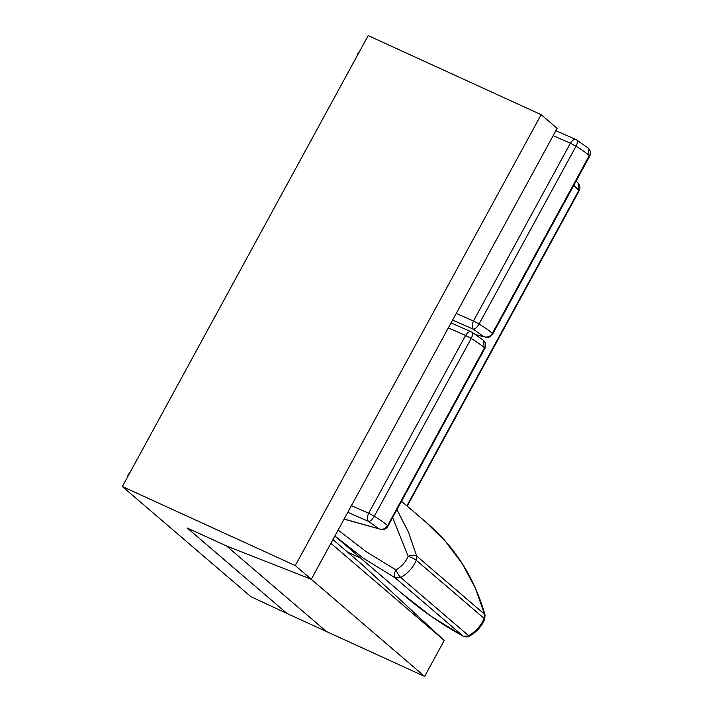 <?xml version="1.0" encoding="UTF-8"?>
<svg xmlns="http://www.w3.org/2000/svg" width="712" height="712" viewBox="0 0 712 712"><rect width="100%" height="100%" fill="white"/><g stroke="black" fill="none" stroke-linecap="round" stroke-linejoin="round"><path stroke-width="1.07" d="M407.228 506.152L579.132 190.852L578.037 183.029L576.115 181.079M332.931 539.589L362.595 564.999L444.226 640.444L330.893 543.327L311.286 579.292L295.293 565.586L122.33 486.518L250.882 596.674L287.043 613.513L187.283 528.028L287.043 613.513L326.354 631.482L226.585 545.997L187.283 528.028L226.585 545.997L311.286 579.292L424.619 676.4L326.354 631.482M444.226 640.444L424.619 676.4M127.11 477.77L128.16 474.735L130.029 472.412M359.702 51.157L357.833 53.48L356.783 56.506M463.245 636.163L469.608 636.092C467.615 637.196 465.497 637.222 463.245 636.163C441.102 624.068 420.641 609.81 401.844 593.408L431.134 616.272L462.933 635.949L395.062 577.788L363.743 558.457L334.88 536.02M484.73 619.307L484.178 618.461L484.561 614.225L485.05 614.972L484.73 619.307C481.499 626.551 476.462 632.149 469.608 636.092M396.949 509.694L408.385 531.971L416.689 556.063C414.758 554.888 411.928 554.968 408.198 556.303C405.564 562.195 401.47 566.734 395.917 569.938C394.012 573.489 393.727 576.106 395.062 577.788L400.776 577.53C399.085 575.866 397.456 573.329 395.917 569.938L365.932 551.497L338.129 530.057M392.65 517.579L408.198 556.303C411.696 557.523 414.402 558.858 416.306 560.299C412.978 567.74 407.807 573.489 400.776 577.53L468.656 635.691C475.678 631.651 480.858 625.901 484.178 618.461L416.306 560.299L416.689 556.063L484.561 614.225L475.171 587.649L461.999 563.317L445.534 541.512L426.194 522.403M476.559 335.085L483.768 336.598C487.239 337.782 490.105 336.705 492.348 333.385L492.081 334.008M576.506 139.837C574.522 138.769 572.484 139.908 570.401 143.237L576.017 146.218L479.096 323.987C477.031 327.431 475.091 329.158 473.284 329.167C471.7 327.36 471.762 324.645 473.48 321.005L479.096 323.987C485.299 327.814 489.714 330.947 492.348 333.385L589.269 155.617C586.635 153.178 582.22 150.045 576.017 146.218C577.752 142.694 577.913 140.567 576.506 139.837L588.379 148.212L589.002 156.24L589.42 155.341M484.614 347.563L484.204 348.462L483.573 340.425L472.038 332.184L451.061 322.928M351.434 505.662L368.674 513.227C366.965 516.868 366.903 519.582 368.478 521.389C370.285 521.38 372.225 519.653 374.298 516.209C380.493 520.036 384.907 523.169 387.55 525.607C385.308 528.927 382.442 530.004 378.962 528.82L344.074 519.155M471.709 332.059C473.115 332.789 472.946 334.916 471.219 338.44L465.595 335.459C467.686 332.121 469.724 330.991 471.709 332.059L472.038 332.184M448.355 327.894L465.595 335.459L368.674 513.227L374.298 516.209L471.219 338.44C477.414 342.267 481.837 345.4 484.472 347.839L387.284 526.23M122.33 486.518L368.184 35.6L541.147 114.668L557.14 128.374L311.286 579.292L226.585 545.997M295.293 565.586L541.147 114.668M573.801 185.325L578.856 190.353L406.855 505.832M360.539 558.021L347.492 552.058M452.601 320.106L473.284 329.167L483.768 336.598L475.928 334.667M456.232 313.44L473.48 321.005L570.401 143.237L553.153 135.672M347.803 512.32L368.478 521.389L378.962 528.82L344.154 519.012M360.735 558.181L347.67 552.209M579.132 190.852C580.485 187.968 580.12 185.36 578.037 183.029M401.844 593.408L334.871 536.029M485.05 614.972C474.379 577.485 454.772 546.638 426.221 522.43L401.541 501.275M576.035 139.552L555.867 130.705M485.397 337.274C488.583 337.835 491.031 336.74 492.74 333.99L589.669 156.231C591.058 153.231 590.622 150.561 588.379 148.212M380.6 529.497C383.777 530.057 386.224 528.963 387.942 526.212L484.863 348.444C486.252 345.453 485.824 342.784 483.573 340.434"/></g></svg>
